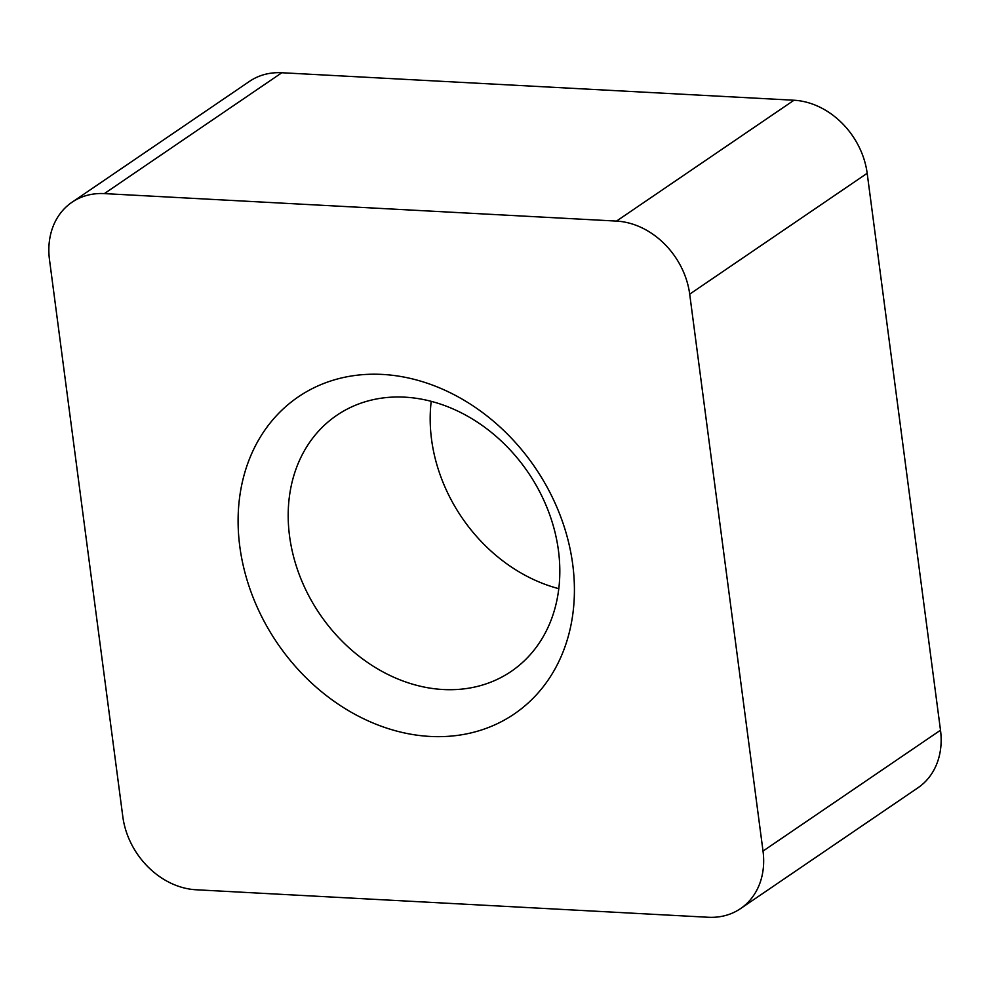 <?xml version="1.0" encoding="UTF-8"?>
<svg xmlns="http://www.w3.org/2000/svg" width="990" height="990" viewBox="0 0 990 990"><rect width="100%" height="100%" fill="white"/><g stroke="black" fill="none" stroke-linecap="round" stroke-linejoin="round"><path stroke-width="1.49" d="M239.803 546.492A191.812 155.962 -124.3 0 0 430.093 736.436A191.812 155.962 -124.3 0 0 572.715 564.362A191.812 155.962 -124.3 0 0 382.425 374.43A191.812 155.962 -124.3 0 0 239.803 546.492M289.563 536.135A154.923 125.965 -124.3 0 0 375.445 667.582A154.923 125.965 -124.3 0 0 511.211 671.393A154.923 125.965 -124.3 0 0 558.447 550.564A154.923 125.965 -124.3 0 0 472.577 419.117A154.923 125.965 -124.3 0 0 336.81 415.293A154.923 125.965 -124.3 0 0 289.563 536.135M431.207 401.334A154.923 125.965 -124.3 0 0 431.553 439.436A154.923 125.965 -124.3 0 0 558.793 588.666M763.018 851.078L940.5 730.212L867.178 173.287L689.696 294.154A73.767 59.982 -124.3 0 0 616.51 221.092L104.358 193.607A73.767 59.982 -124.3 0 0 71.998 202.245A73.767 59.982 -124.3 0 0 49.5 259.788L122.822 816.713A73.767 59.982 -124.3 0 0 196.008 889.763L708.159 917.26A73.767 59.982 -124.3 0 0 740.52 908.622A73.767 59.982 -124.3 0 0 763.018 851.078L689.696 294.154M616.51 221.092L793.992 100.237L281.841 72.74L104.358 193.607M793.992 100.237A73.767 59.982 55.7 0 1 867.178 173.287M940.5 730.212A73.767 59.982 55.7 0 1 918.002 787.755L740.52 908.622M71.998 202.245L249.48 81.378A73.767 59.982 55.7 0 1 281.841 72.74"/></g></svg>

